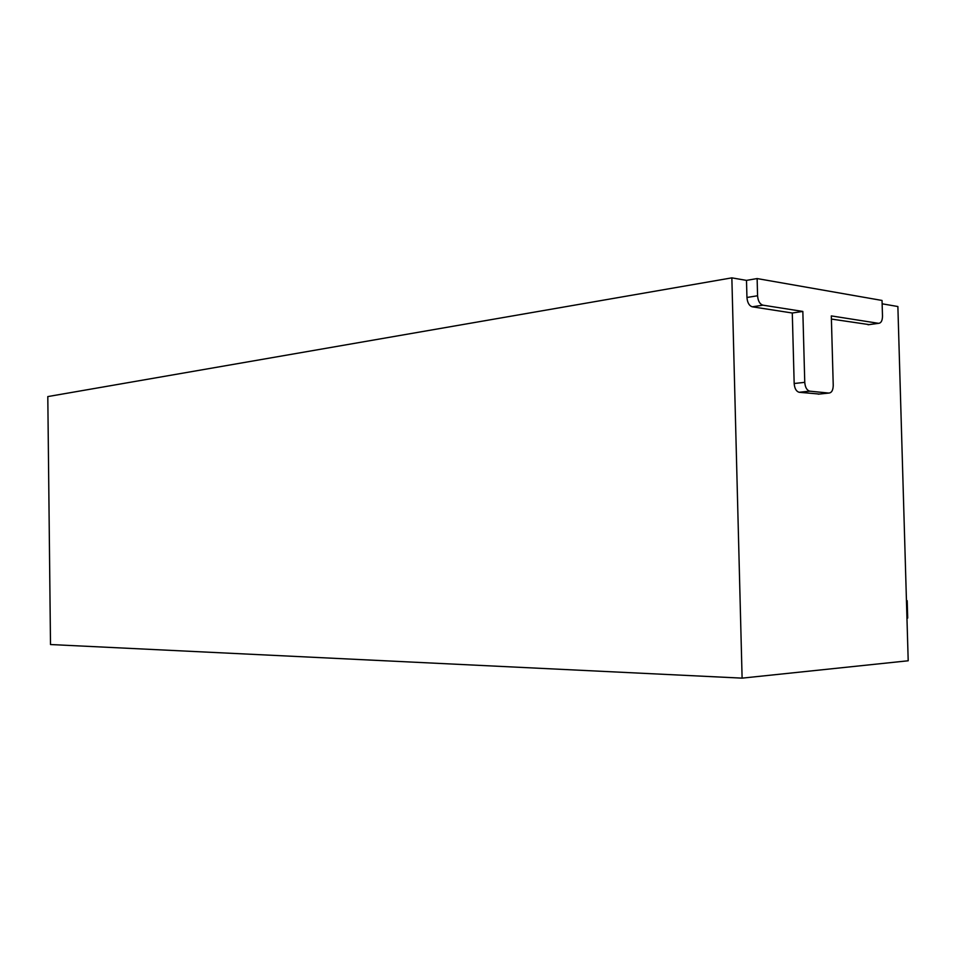 <?xml version="1.0" encoding="UTF-8"?>
<svg xmlns="http://www.w3.org/2000/svg" width="956" height="956" viewBox="0 0 956 956"><rect width="100%" height="100%" fill="white"/><g stroke="black" fill="none" stroke-linecap="round" stroke-linejoin="round"><path stroke-width="1.43" d="M757.57 295.762L757.128 278.566L882.041 300.459L882.496 316.149C882.4 320.726 881.085 323.116 878.576 323.331L831.314 315.91L833.238 385.352C833.094 390.287 831.624 392.856 828.804 393.071L809.696 391.159C806.816 390.275 805.179 387.335 804.761 382.34L802.837 311.441L762.948 305.167C759.817 304.163 758.024 301.021 757.57 295.762L746.947 297.471L746.493 280.383L757.128 278.566M831.397 319.065L869.219 324.622M746.947 297.471C747.389 302.705 749.181 305.824 752.324 306.816L792.285 313.006L794.173 383.511C794.591 388.483 796.24 391.41 799.12 392.283L819.328 394.051M882.137 303.805L897.875 306.529L908.2 660.775L742.107 678.139L731.854 277.861L746.493 280.383M792.285 313.006L802.837 311.441M742.107 678.139L50.501 644.535L47.8 396.585L731.854 277.861M906.443 600.571L907.196 600.715L907.698 618.054L906.957 618.293M752.324 306.816L762.948 305.167M868.024 324.741L878.409 323.319M818.264 394.171L828.804 393.071M799.24 392.295L809.816 391.183M794.173 383.511L804.761 382.34M868.191 324.753L878.576 323.331M799.12 392.283L809.696 391.159"/></g></svg>
